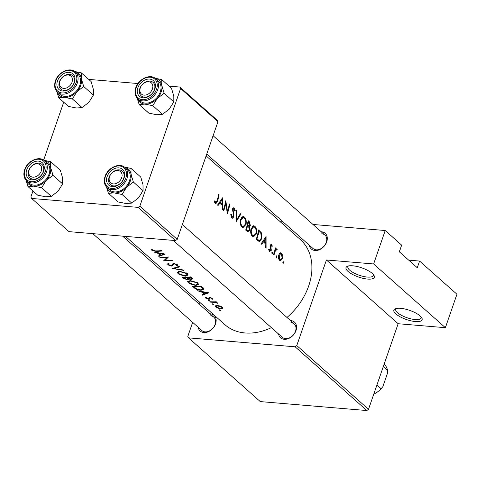 <?xml version="1.0" encoding="UTF-8"?>
<svg xmlns="http://www.w3.org/2000/svg" width="481" height="481" viewBox="0 0 481 481"><rect width="100%" height="100%" fill="white"/><g stroke="black" fill="none" stroke-linecap="round" stroke-linejoin="round"><path stroke-width="0.72" d="M367.634 279.076A14.965 4.864 19.1 0 1 350.565 273.28A14.965 4.864 19.1 0 1 347.432 266.264A14.965 4.864 19.1 0 1 352.693 265.801A14.965 4.864 19.1 0 1 373.99 275.457A14.965 4.864 19.1 0 1 367.634 279.076M348.448 265.951A13.468 4.377 -160.9 0 0 347.901 266.696A13.468 4.377 -160.9 0 0 353.769 272.895A13.468 4.377 -160.9 0 0 367.352 277.08A13.468 4.377 -160.9 0 0 373.352 275.511A13.468 4.377 -160.9 0 0 373.382 274.585M415.464 321.567A14.965 4.864 19.1 0 1 398.388 315.77A14.965 4.864 19.1 0 1 395.256 308.754A14.965 4.864 19.1 0 1 400.517 308.291A14.965 4.864 19.1 0 1 421.813 317.947A14.965 4.864 19.1 0 1 415.464 321.567M396.272 308.441A13.468 4.377 -160.9 0 0 395.725 309.187A13.468 4.377 -160.9 0 0 401.593 315.386A13.468 4.377 -160.9 0 0 415.175 319.564A13.468 4.377 -160.9 0 0 421.176 318.001A13.468 4.377 -160.9 0 0 421.206 317.075M321.194 231.758A10.474 7.792 131.6 0 1 321.476 231.776A10.474 7.792 131.6 0 1 326.713 241.853A10.474 7.792 131.6 0 1 314.995 250.499A10.474 7.792 131.6 0 1 309.271 245.184M206.74 154.088L313.017 248.515A8.977 6.68 -48.4 0 0 316.203 249.825A8.977 6.68 -48.4 0 0 325.318 244.408A8.977 6.68 -48.4 0 0 324.946 235.089A8.977 6.68 -48.4 0 0 321.759 233.778M290.452 320.55A10.474 7.792 131.6 0 1 290.728 320.568A10.474 7.792 131.6 0 1 295.965 330.639A10.474 7.792 131.6 0 1 284.247 339.285A10.474 7.792 131.6 0 1 278.523 333.97M173.184 240.38L282.275 337.301A8.977 6.68 -48.4 0 0 285.455 338.612A8.977 6.68 -48.4 0 0 294.57 333.201A8.977 6.68 -48.4 0 0 294.198 323.881A8.977 6.68 -48.4 0 0 291.017 322.571M210.047 313.798A10.474 7.792 131.6 0 1 210.323 313.816A10.474 7.792 131.6 0 1 215.56 323.887A10.474 7.792 131.6 0 1 203.842 332.539A10.474 7.792 131.6 0 1 198.118 327.224M92.779 233.634L201.87 330.555A8.977 6.68 -48.4 0 0 205.056 331.866A8.977 6.68 -48.4 0 0 214.165 326.449A8.977 6.68 -48.4 0 0 213.792 317.129A8.977 6.68 -48.4 0 0 210.612 315.819M218.055 205.513L219.811 203.21L222.18 205.315L221.994 209.013L222.505 209.463L222.481 197.835L217.544 205.056L218.055 205.513M231.656 217.911L232.365 218.242L233.982 216.703L233.038 209.475L234.043 208.958L234.824 211.081L235.365 210.876L234.271 208.032L233.676 207.738L232.563 209.097L233.519 216.27L231.986 216.949L231.337 214.364L230.748 214.448L231.656 217.911M231.09 217.075L232.491 217.19L231.012 216.865M232.672 208.676L234.043 208.958M236.357 210.167L236.189 221.621L240.855 214.159L240.35 213.714L236.802 219.601L236.862 210.612L236.357 210.167M251.01 228.878C250.312 232.022 250.727 234.469 252.272 236.225L253.517 236.814L256.523 233.718C257.094 230.537 256.523 228.054 254.81 226.28L253.643 225.721L251.01 228.878M258.622 229.948A56.86 42.316 131.6 0 1 256.169 239.376L259.283 241.618L261.856 238.612L261.279 232.702L258.622 229.948M272.054 253.643L272.757 253.253L272.577 252.08L271.885 252.477L272.252 253.734M269.492 251.371L271.266 250.385L270.671 245.653L271.392 245.166L271.879 246.476L272.342 246.17L271.585 244.318L270.196 245.268L270.785 250.006L269.757 250.505L269.234 249.11L268.717 249.471L269.492 251.371L270.021 251.617M268.963 250.565L270.081 250.661L268.915 250.433M270.743 244.246L271.585 244.318L271.158 244.101M270.274 244.991L271.392 245.166M261.646 244.24L263.402 241.937L265.771 244.047L265.584 247.739L266.095 248.19L266.065 236.562L261.135 243.783L261.646 244.24M214.406 201.178L215.302 203.379L215.891 203.667L217.574 201.172A56.86 42.316 -48.4 0 0 219.059 194.793L218.59 194.378A56.86 42.316 131.6 0 1 217.129 200.661L215.656 202.441L214.917 200.703L214.406 201.178M214.73 202.477L215.957 202.579L214.688 202.363M276.07 248.93L276.852 248.996L275.655 249.302A56.86 42.316 -48.4 0 0 275.89 248.286L275.421 247.871A56.86 42.316 131.6 0 1 273.473 254.744L273.942 255.164A56.86 42.316 -48.4 0 0 274.693 252.862L275.445 250.577L277.206 249.597L276.473 248.815M275.024 249.549L276.569 249.765M282.984 263.354L283.688 262.963L283.507 261.796L282.816 262.187L283.183 263.444M278.703 255.032C278.156 257.299 278.445 259.061 279.569 260.317L280.495 260.762L282.66 258.544L282.78 255.627L281.589 253.204L280.712 252.772L279.87 253.054L278.703 255.032M276.214 257.341L276.918 256.944L276.737 255.778L276.046 256.169L276.413 257.431M248.16 220.653A56.86 42.316 131.6 0 1 245.707 230.08L248.01 231.77L249.651 230.158L249.308 226.858L250.385 225.385L249.182 221.561L248.16 220.653M240.548 219.583C239.851 222.727 240.266 225.174 241.811 226.93L243.055 227.519L246.062 224.429C246.633 221.242 246.062 218.759 244.348 216.985L243.182 216.426L240.548 219.583M225.763 200.751A56.86 42.316 131.6 0 1 223.31 210.179L223.779 210.594A56.86 42.316 -48.4 0 0 225.842 203.204L227.333 213.756A56.86 42.316 -48.4 0 0 229.786 204.329L229.317 203.914A56.86 42.316 131.6 0 1 227.519 211.339L225.763 200.751M206.121 155.868L300.427 239.652A56.86 42.316 131.6 0 1 286.977 317.46M271.404 327.645A56.86 42.316 131.6 0 1 245.063 332.972A56.86 42.316 131.6 0 1 224.892 324.669L125.523 236.381M151.274 249.026L151.172 249.555L152.369 250.619L155.778 251.31A56.86 42.316 -48.4 0 0 161.772 251.016L161.303 250.595A56.86 42.316 131.6 0 1 155.393 250.896L152.453 250.162L152.212 249.308L151.274 249.026L151.172 249.555M165.193 254.052L153.932 252.008L157.99 253.307L160.359 255.417L158.387 255.964L158.892 256.415L165.193 254.052M168.476 256.974A56.86 42.316 131.6 0 1 159.698 257.131L160.167 257.545A56.86 42.316 -48.4 0 0 167.009 257.569L163.726 260.708A56.86 42.316 -48.4 0 0 172.499 260.546L172.03 260.131A56.86 42.316 131.6 0 1 165.073 260.401L168.476 256.974M172.715 263.865L171.921 265.506L171.26 265.656L168.783 264.67L169.065 263.72L168.188 263.311L167.49 264.051L168.777 265.193L171.717 266.071L174.284 263.937L176.19 264.52L176.058 265.53L177.038 265.861L177.525 265.284L177.176 264.466L173.779 263.528L172.715 263.865L172.294 264.959L172.643 263.949M168.783 264.67L168.729 263.564M176.749 264.159L176.058 265.53M173.743 263.528L173.449 264.388L173.755 263.528M179.07 266.384L172.511 268.512L183.568 270.376L183.063 269.931L174.35 268.651L179.575 266.835L179.07 266.384M179.804 271.332L177.291 272.186L177.393 272.847L179.16 274.423L185.341 276.214L187.999 275.066L187.253 273.418L179.804 271.332M190.879 276.87A56.86 42.316 131.6 0 1 182.101 277.032L183.514 278.289L187.614 279.906L188.835 279.01L191.324 279.461L192.574 278.896L190.879 276.87M188.901 279.479L188.967 278.631M190.26 280.627L187.752 281.481L187.855 282.143L189.622 283.718L195.803 285.51L198.461 284.361L197.715 282.714L190.26 280.627M201.341 286.165A56.86 42.316 131.6 0 1 192.562 286.327L194.18 287.764C195.869 289.309 198.16 290.145 201.052 290.277L203.764 289.243L203.728 288.618L201.341 286.165M208.784 292.779L197.523 290.734L201.575 292.033L203.95 294.144L201.972 294.691L202.483 295.142L208.784 292.779M212.71 298.683L212.524 299.236L212.47 298.316L209.8 297.535L208.988 297.709L208.706 298.791L208.237 298.881L206.553 298.226L206.457 297.595L205.567 297.282L205.495 297.817L206.331 298.557L208.736 299.302L209.536 299.176L209.848 298.082L210.305 297.949L211.67 298.358L211.652 298.972L212.692 298.96M205.567 297.282L205.495 297.817M206.553 298.226L206.457 297.595M208.988 297.709L208.706 298.791M211.82 297.919L211.652 298.972M209.74 298.581L210.041 297.535M208.652 300.132L208.381 300.463L209.524 300.908L209.8 300.565L208.255 300.27M209.674 300.469L209.524 300.908L209.8 300.565M216.216 301.755A56.86 42.316 131.6 0 1 209.86 301.695L210.329 302.116A56.86 42.316 -48.4 0 0 212.434 302.236L214.694 302.327L217.917 303.367L215.728 302.218A56.86 42.316 -48.4 0 0 216.684 302.17L216.216 301.755M212.806 303.83L212.536 304.16L213.678 304.599L213.955 304.257L212.41 303.962M213.835 304.166L213.678 304.599L213.955 304.257M223.022 308.044L222.853 308.549L222.469 307.197L219.937 305.964L217.141 305.537C215.608 305.543 215.049 305.916 215.446 306.656L216.552 307.642L221.098 309.049L222.992 308.309M215.314 306.114L215.446 306.656M219.583 309.842L219.312 310.179L220.454 310.618L220.731 310.275L219.186 309.98M220.605 310.179L220.454 310.618L220.731 310.275M296.777 345.568L368.512 409.301L366.841 410.54L295.106 346.801L296.777 345.568L326.413 259.987L373.635 263.955L385.215 230.525L401.653 245.13L399.338 251.816L417.274 267.749L419.588 261.063L408.718 260.149M419.588 261.063L456.95 294.258L445.376 327.687L398.148 323.725L326.413 259.987M368.512 409.301L398.148 323.725M138.179 207.383L139.857 206.151L177.218 239.346L175.541 240.578L138.179 207.383L31.62 198.443L30.874 197.006L32.961 190.975M43.657 160.089L63.702 102.188M177.218 239.346L217.965 121.675L180.603 88.48L179.852 87.043L169.09 86.135M137.963 83.526L88.684 79.389M179.852 87.043L217.214 120.238L217.965 121.675M139.857 206.151L180.603 88.48M31.62 198.443L68.981 231.638L175.541 240.578M295.106 346.801L188.54 337.86L187.794 336.423L192.659 322.372M199.02 304.004L199.633 302.224M385.215 230.525L312.981 224.459M283.123 221.957L280.237 221.711M366.841 410.54L260.281 401.593L188.54 337.86M373.635 263.955L445.376 327.687M151.858 249.2L151.557 250.072M202.705 294.504L202.483 295.142M204.154 293.542L203.95 294.144M201.689 291.708L201.575 292.033M207.052 292.971L204.593 293.927L202.723 292.268L207.052 292.971L207.179 292.598M202.844 291.931L202.723 292.268M210.437 297.559L210.305 297.949M209.331 297.583L208.736 299.302M206.066 297.462L205.814 298.19M208.976 297.715L208.778 298.292M208.495 300.132L208.381 300.463M215.885 301.773L215.728 302.218M217.153 302.639L216.967 303.174M216.979 302.567L216.847 302.958M214.875 301.815L214.694 302.327M210.462 301.743L210.329 302.116M218.524 194.751L219.059 194.793M214.568 201.936L215.356 202.002M219.426 309.842L219.312 310.179M221.254 308.586L221.098 309.049M216.438 305.567L215.891 307.143M221.669 307.245L222.054 308.074L220.623 308.634L216.654 307.197L216.222 306.385L217.604 305.952L221.669 307.245L221.843 306.746M217.737 305.561L217.604 305.952M212.65 303.824L212.536 304.16M201.214 289.821L201.052 290.277M193.903 286.808A56.86 42.316 -48.4 0 0 200.878 286.682L202.603 288.462L202.681 289.075L200.589 289.863L196.218 288.678L193.903 286.808L194.035 286.423M201.046 286.201L200.878 286.682M202.904 287.578L202.603 288.462M195.965 285.047L195.803 285.51M188.768 282.221L188.528 282.918M196.807 282.834L197.396 284.241L195.334 285.095L189.382 282.966L188.738 281.752L190.735 281.042L196.807 282.834L197.024 282.209M190.879 280.633L190.735 281.042M191.907 277.79L191.324 279.461M187.794 279.371L187.614 279.906M183.7 277.741L183.514 278.289M190.416 277.387L191.546 278.739L190.843 279.04L187.56 277.567A56.86 42.316 -48.4 0 0 190.416 277.387L190.584 276.906M191.3 277.248L191.053 277.952M187.71 277.128L187.56 277.567M186.802 277.158L186.658 277.591L187.963 279.19L188.305 278.204M188.089 278.03L187.145 279.485L183.441 277.513A56.86 42.316 -48.4 0 0 186.658 277.591M183.574 277.128L183.441 277.513M185.504 275.751L185.341 276.214M178.307 272.925L178.066 273.623M186.345 273.539L186.935 274.946L184.872 275.799L178.92 273.677L178.277 272.456L180.273 271.747L186.345 273.539L186.562 272.913M180.417 271.338L180.273 271.747M174.573 268.013L174.35 268.651M168.338 263.384L167.911 264.604M177.423 264.742L177.038 265.861M176.383 263.973L176.19 264.52M174.435 263.522L174.284 263.937M171.909 265.512L171.717 266.071M165.578 258.946L165.073 260.401M167.172 257.107L167.009 257.569M160.299 257.179L160.167 257.545M159.115 255.778L158.892 256.415M160.57 254.816L160.359 255.417M158.099 252.982L157.99 253.307M163.462 254.245L161.003 255.201L159.133 253.541L163.462 254.245L163.588 253.872M159.253 253.204L159.133 253.541M262.602 241.871L263.402 241.937M265.74 238.432L265.795 242.857L263.925 241.197L265.74 238.432L264.989 238.372M264.297 242.737L265.795 242.857M263.137 241.131L263.925 241.197M271.813 246.128L272.342 246.17M270.124 245.605L270.671 245.653M270.081 246.344L270.641 246.392M270.839 249.116L271.41 249.164M270.635 250.33L271.266 250.385M271.831 253.174L272.757 253.253M275.336 248.238L275.89 248.286M275.096 249.254L275.655 249.302M275.06 249.417L277.206 249.597M274.771 250.517L275.445 250.577M282.762 262.885L283.688 262.963M279.864 253.06L281.589 253.204M282.215 255.585L282.78 255.627M282.07 258.495L282.66 258.544M281.391 254.046L282.191 258.135L280.561 259.806L279.852 259.475L279.172 255.453L280.748 253.734L281.391 254.046M278.89 259.397L279.852 259.475M278.607 255.405L279.172 255.453M275.992 256.866L276.918 256.944M260.263 232.618L261.279 232.702M261.279 238.558L261.856 238.612M256.962 238.829A56.86 42.316 -48.4 0 0 258.916 231.337L260.84 233.357L261.387 238.191L259.373 240.494L256.373 238.78M258.375 231.295L258.916 231.337M257.203 240.29L259.139 240.452M252.531 226.088L254.81 226.28M255.946 233.67L256.523 233.718M254.659 227.272C256.036 228.709 256.505 230.718 256.054 233.303L253.655 235.75L252.585 235.245C251.304 233.844 250.938 231.86 251.485 229.293L253.673 226.804L254.659 227.272M251.443 235.155L252.585 235.245M250.926 229.245L251.485 229.293M249.801 225.336L250.385 225.385M248.34 226.773L249.308 226.858M249.032 230.104L249.651 230.158M248.455 222.042L249.092 222.607L249.91 224.982L249.056 225.932L247.787 225.072A56.86 42.316 -48.4 0 0 248.455 222.042L247.913 222M247.162 225.276L248.106 225.355M247.228 225.03L247.787 225.072M247.541 226.04L248.797 227.297L249.182 229.744L248.154 230.712L246.5 229.533A56.86 42.316 -48.4 0 0 247.541 226.04L246.969 225.992M245.731 230.008L247.174 230.128M245.911 229.485L246.5 229.533M242.069 216.793L244.348 216.985M245.484 224.374L246.062 224.429M244.198 217.977C245.581 219.414 246.044 221.422 245.593 224.008L243.194 226.455L242.123 225.956C240.843 224.549 240.476 222.565 241.023 219.997L243.212 217.508L244.198 217.977M240.981 225.86L242.123 225.956M240.464 219.949L241.023 219.997M236.381 210.576L236.862 210.612M236.279 219.558L236.802 219.601M240.151 214.099L240.855 214.159M233.123 207.936L234.271 208.032M234.782 210.822L235.365 210.876M232.503 209.427L233.038 209.475M232.557 210.955L233.117 211.003M232.972 212.518L233.592 212.566M233.357 216.648L233.982 216.703M226.996 211.297L227.519 211.339M229.251 204.281L229.786 204.329M225.294 203.162L225.842 203.204M219.011 203.144L219.811 203.21M222.156 199.705L222.204 204.13L220.334 202.471L222.156 199.705L221.398 199.645M220.707 204.004L222.204 204.13M219.546 202.405L220.334 202.471M32.9 177.17A7.48 5.568 -48.4 0 0 41.27 170.989A7.48 5.568 -48.4 0 0 37.53 163.799A7.48 5.568 -48.4 0 0 29.161 169.973A7.48 5.568 -48.4 0 0 32.9 177.17M38.739 163.125A8.977 6.68 131.6 0 1 41.925 164.436A8.977 6.68 131.6 0 1 42.298 173.755A8.977 6.68 131.6 0 1 33.183 179.172A8.977 6.68 131.6 0 1 30.002 177.862A8.977 6.68 131.6 0 1 29.63 168.542A8.977 6.68 131.6 0 1 38.739 163.125M74.723 71.525A14.568 10.841 -48.4 0 1 81.415 78.698A14.568 10.841 131.6 0 1 80.736 85.341A14.568 10.841 131.6 0 1 76.906 91.715L83.688 86.496L81.415 78.698L81.391 72.908L74.639 71.465M74.441 82.407A10.474 7.792 131.6 0 1 62.722 91.053A10.474 7.792 131.6 0 1 57.486 80.982A10.474 7.792 131.6 0 1 69.204 72.336A10.474 7.792 131.6 0 1 74.441 82.407M59.446 81.752A8.977 6.68 -48.4 0 0 60.744 89.069A8.977 6.68 -48.4 0 0 73.972 82.966A8.977 6.68 -48.4 0 0 72.673 75.649A8.977 6.68 -48.4 0 0 59.446 81.752M79.846 85.263A13.468 10.023 -48.4 0 0 77.898 74.284L75.355 72.024A13.468 10.023 131.6 0 1 77.309 83.009A13.468 10.023 131.6 0 1 57.467 92.16L60.005 94.42A13.468 10.023 -48.4 0 0 79.846 85.263M81.391 72.908L91.095 81.529L93.368 89.322L93.392 95.118L83.688 86.496M93.392 95.118L88.859 102.339L82.077 107.564L72.372 98.936L76.906 91.715A14.568 10.841 131.6 0 1 64.442 97.366L72.372 98.936M82.077 107.564L76.401 107.991L68.47 106.421L58.766 97.793L64.442 97.366A14.568 10.841 131.6 0 1 56.89 91.594M56.782 91.474L58.766 97.793M117.935 170.545A7.48 5.568 -48.4 0 0 109.566 176.725A7.48 5.568 -48.4 0 0 113.306 183.916A7.48 5.568 -48.4 0 0 121.675 177.742A7.48 5.568 -48.4 0 0 117.935 170.545M113.588 185.919A8.977 6.68 131.6 0 1 110.408 184.608A8.977 6.68 131.6 0 1 110.035 175.288A8.977 6.68 131.6 0 1 119.144 169.871A8.977 6.68 131.6 0 1 122.33 171.182A8.977 6.68 131.6 0 1 122.703 180.501A8.977 6.68 131.6 0 1 113.588 185.919M155.129 78.271A14.568 10.841 -48.4 0 1 161.814 85.45A14.568 10.841 131.6 0 1 161.141 92.087A14.568 10.841 131.6 0 1 157.311 98.467L164.093 93.242L161.814 85.45L161.796 79.654L155.044 78.211M154.846 89.153A10.474 7.792 131.6 0 1 143.128 97.805A10.474 7.792 131.6 0 1 137.891 87.734A10.474 7.792 131.6 0 1 149.609 79.082A10.474 7.792 131.6 0 1 154.846 89.153M139.851 88.498A8.977 6.68 -48.4 0 0 141.149 95.821A8.977 6.68 -48.4 0 0 154.377 89.719A8.977 6.68 -48.4 0 0 153.078 82.395A8.977 6.68 -48.4 0 0 139.851 88.498M160.251 92.015A13.468 10.023 -48.4 0 0 158.303 81.03L155.76 78.776A13.468 10.023 131.6 0 1 157.714 89.755A13.468 10.023 131.6 0 1 137.873 98.912L140.41 101.166A13.468 10.023 -48.4 0 0 160.251 92.015M161.796 79.654L171.501 88.276L173.773 96.068L173.797 101.864L164.093 93.242M173.797 101.864L169.264 109.085L162.482 114.31L152.778 105.688L157.311 98.467A14.568 10.841 131.6 0 1 144.847 104.112L152.778 105.688M162.482 114.31L156.806 114.737L148.876 113.167L139.165 104.545L144.847 104.112A14.568 10.841 131.6 0 1 137.295 98.346M137.187 98.226L139.165 104.545M148.683 81.758A7.48 5.568 -48.4 0 0 140.314 87.933A7.48 5.568 -48.4 0 0 144.053 95.13A7.48 5.568 -48.4 0 0 152.423 88.949A7.48 5.568 -48.4 0 0 148.683 81.758M144.336 97.132A8.977 6.68 131.6 0 1 141.149 95.821A8.977 6.68 131.6 0 1 140.783 86.502A8.977 6.68 131.6 0 1 149.892 81.085A8.977 6.68 131.6 0 1 153.078 82.395A8.977 6.68 131.6 0 1 153.445 91.715A8.977 6.68 131.6 0 1 144.336 97.132M131.048 168.44L140.753 177.062L143.025 184.86L143.049 190.65L138.522 197.877L131.74 203.096L122.036 194.474L126.563 187.253L133.345 182.028L131.072 174.236L131.048 168.44L124.302 166.997M107.143 176.521A10.474 7.792 131.6 0 1 118.861 167.869A10.474 7.792 131.6 0 1 124.098 177.946A10.474 7.792 131.6 0 1 112.38 186.592A10.474 7.792 131.6 0 1 107.143 176.521M123.635 178.505A8.977 6.68 -48.4 0 0 122.33 171.182A8.977 6.68 -48.4 0 0 109.103 177.285A8.977 6.68 -48.4 0 0 110.408 184.608A8.977 6.68 -48.4 0 0 123.635 178.505M107.125 187.698L109.668 189.953A13.468 10.023 -48.4 0 0 129.509 180.802A13.468 10.023 -48.4 0 0 127.555 169.817L125.012 167.562A13.468 10.023 131.6 0 1 126.966 178.547A13.468 10.023 131.6 0 1 107.125 187.698C104.263 184.902 103.571 181.163 105.05 176.485C107.744 167.653 119.643 162.229 125.012 167.562M131.74 203.096L126.058 203.523L118.128 201.954L108.423 193.332L114.105 192.905L122.036 194.474M106.445 187.013L108.423 193.332M143.049 190.65L133.345 182.028M124.387 167.057A14.568 10.841 131.6 0 1 131.072 174.236A14.568 10.841 131.6 0 1 126.563 187.253A14.568 10.841 131.6 0 1 114.105 192.905A14.568 10.841 -48.4 0 1 106.548 187.133M63.648 88.384A7.48 5.568 -48.4 0 0 72.018 82.203A7.48 5.568 -48.4 0 0 68.278 75.012A7.48 5.568 -48.4 0 0 59.909 81.187A7.48 5.568 -48.4 0 0 63.648 88.384M69.486 74.339A8.977 6.68 131.6 0 1 72.673 75.649A8.977 6.68 131.6 0 1 73.04 84.969A8.977 6.68 131.6 0 1 63.931 90.38A8.977 6.68 131.6 0 1 60.744 89.069A8.977 6.68 131.6 0 1 60.378 79.75A8.977 6.68 131.6 0 1 69.486 74.339M50.643 161.694L60.347 170.316L62.62 178.108L62.644 183.904L58.117 191.125L51.335 196.35L41.631 187.728L46.158 180.501L52.94 175.282L50.667 167.49L50.643 161.694L43.897 160.251M26.738 169.775A10.474 7.792 131.6 0 1 38.456 161.123A10.474 7.792 131.6 0 1 43.693 171.194A10.474 7.792 131.6 0 1 31.974 179.846A10.474 7.792 131.6 0 1 26.738 169.775M43.23 171.759A8.977 6.68 -48.4 0 0 41.925 164.436A8.977 6.68 -48.4 0 0 28.698 170.539A8.977 6.68 -48.4 0 0 30.002 177.862A8.977 6.68 -48.4 0 0 43.23 171.759M26.72 180.952L29.263 183.207A13.468 10.023 -48.4 0 0 49.104 174.056A13.468 10.023 -48.4 0 0 47.15 163.071L44.607 160.816A13.468 10.023 131.6 0 1 46.561 171.795A13.468 10.023 131.6 0 1 26.72 180.952C23.858 178.15 23.166 174.411 24.645 169.733C27.339 160.907 39.238 155.483 44.607 160.816M51.335 196.35L45.653 196.777L37.722 195.208L28.018 186.586L33.7 186.153L41.631 187.728M26.04 180.267L28.018 186.586M62.644 183.904L52.94 175.282M43.981 160.311A14.568 10.841 131.6 0 1 50.667 167.49A14.568 10.841 131.6 0 1 46.158 180.501A14.568 10.841 131.6 0 1 33.7 186.153A14.568 10.841 -48.4 0 1 26.142 180.387M384.157 364.123L384.493 364.418A19.45 14.478 -48.4 0 1 387.542 370.274L387.301 373.791L382.858 386.616L381.126 388.804L376.906 385.059M383.327 366.534L387.542 370.274M373.821 393.981L374.308 393.837A19.45 14.478 -48.4 0 0 381.126 388.804M373.971 393.536L374.308 393.837M155.922 250.902L155.778 251.31M212.572 301.834L212.434 302.236M216.991 201.124L217.574 201.172M194.372 287.223L194.18 287.764M201.491 286.303L201.244 287.007M187.217 277.146L186.965 277.868M172.601 264.003L172.372 264.664M270.322 247.529L270.995 247.589M274.11 252.814L274.693 252.862M258.471 230.784L259.68 230.886M256.211 239.249L257.563 239.364M248.016 221.464L249.182 221.561M76.136 82.552A12.572 9.355 -48.4 0 0 69.853 70.46A12.572 9.355 -48.4 0 0 55.79 80.844A12.572 9.355 -48.4 0 0 62.073 92.929A12.572 9.355 -48.4 0 0 76.136 82.552M156.535 89.298A12.572 9.355 -48.4 0 0 150.258 77.213A12.572 9.355 -48.4 0 0 136.195 87.59A12.572 9.355 -48.4 0 0 142.478 99.675A12.572 9.355 -48.4 0 0 156.535 89.298M105.447 176.377A12.572 9.355 -48.4 0 0 111.73 188.462A12.572 9.355 -48.4 0 0 125.794 178.084A12.572 9.355 -48.4 0 0 119.51 165.999A12.572 9.355 -48.4 0 0 105.447 176.377M25.042 169.631A12.572 9.355 -48.4 0 0 31.325 181.716A12.572 9.355 -48.4 0 0 45.388 171.338A12.572 9.355 -48.4 0 0 39.105 159.253A12.572 9.355 -48.4 0 0 25.042 169.631M211.808 298.749L212.055 298.034M209.758 298.214L209.999 297.535M208.772 298.689L209.139 297.637M222.054 308.074L222.384 307.125M216.234 306.367L216.51 305.555M202.681 289.075L203.126 287.8M197.414 284.187L197.871 282.864M188.738 281.752L189.099 280.718M191.546 278.721L191.883 277.765M186.953 274.891L187.41 273.569M178.277 272.456L178.637 271.422M280.561 259.806L279.04 259.68M280.748 253.734L279.329 253.619M259.373 240.494L257.227 240.314M253.625 235.75L251.707 235.588M253.673 226.804L251.99 226.659M249.056 225.932L247.036 225.757M248.154 230.712L246.242 230.549M243.164 226.455L241.252 226.292M243.212 217.508L241.528 217.37M122.637 236.141L213.792 317.129M75.355 72.024C69.986 66.691 58.087 72.12 55.387 80.946C53.914 85.624 54.606 89.364 57.467 92.16M294.198 323.881L182.353 224.513M155.76 78.776C150.391 73.443 138.492 78.866 135.792 87.692C134.319 92.376 135.011 96.11 137.873 98.912M213.101 135.72L324.946 235.089"/></g></svg>
